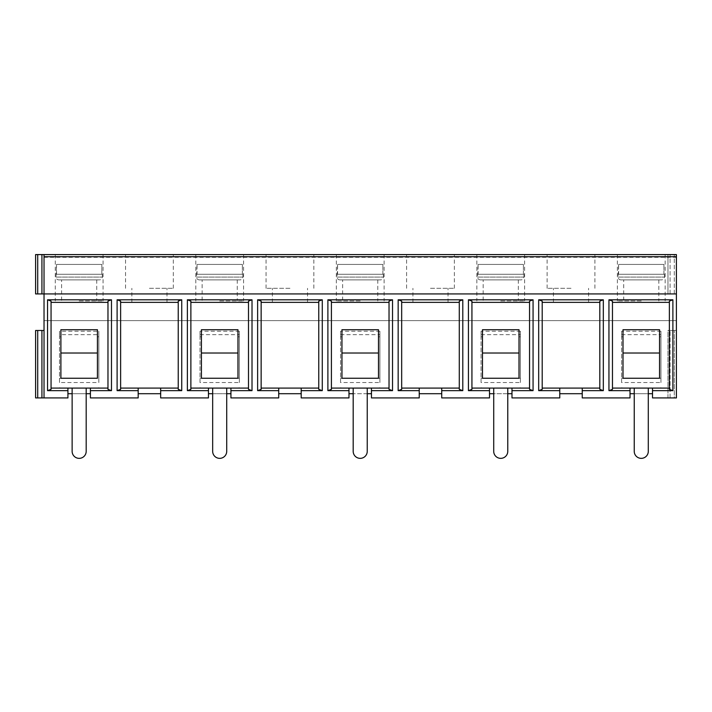 <?xml version="1.0" encoding="UTF-8"?>
<svg xmlns="http://www.w3.org/2000/svg" width="712" height="712" viewBox="0 0 712 712"><rect width="100%" height="100%" fill="white"/><g stroke="black" fill="none" stroke-linecap="round" stroke-linejoin="round"><path stroke-width="0.53" stroke-dasharray="3.56 2.67" d="M430.475 288.315L454.372 288.315L430.475 288.315M430.475 254.585L454.372 254.585L430.475 254.585M51.059 389.366L51.059 301.087M149.422 254.585L173.319 254.585L149.422 254.585M676.4 254.585L44.028 254.585L44.028 397.928L67.925 397.928L67.925 393.709L90.406 393.709L90.406 397.928L138.181 397.928L138.181 393.709L160.672 393.709L160.672 397.928L208.447 397.928L208.447 393.709L230.928 393.709L230.928 397.928L278.712 397.928L278.712 393.709L301.194 393.709L301.194 397.928L348.978 397.928L348.978 393.709L371.459 393.709L371.459 397.928L419.235 397.928L419.235 393.709L441.725 393.709L441.725 397.928L489.5 397.928L489.5 393.709L511.981 393.709L511.981 397.928L559.766 397.928L559.766 393.709L582.247 393.709L582.247 397.928L630.022 397.928L630.022 393.709L652.512 393.709L652.512 397.928L676.4 397.928L676.4 330.475L670.072 330.475L676.4 330.475L676.4 397.928L674.291 397.928L676.4 397.928L676.4 320.631L44.028 320.631L676.4 320.631L676.4 254.585M667.972 254.585L670.072 254.585L667.972 254.585L667.972 293.931L667.972 254.585M44.028 254.585L44.028 293.931L41.928 293.931L41.928 254.585L44.028 254.585L44.028 293.931L676.4 293.931M41.928 254.585L35.6 254.585L35.6 293.931L37.709 293.931L37.709 254.585M571.006 254.585L547.119 254.585L571.006 254.585M289.953 254.585L266.065 254.585L289.953 254.585M641.272 254.585L617.375 254.585L641.272 254.585M500.741 254.585L524.628 254.585L500.741 254.585M360.219 254.585L336.322 254.585L360.219 254.585M219.688 254.585L195.8 254.585L219.688 254.585M79.166 254.585L103.053 254.585L79.166 254.585M571.006 288.315L547.119 288.315L571.006 288.315M289.953 288.315L266.065 288.315L289.953 288.315M599.816 302.369L542.197 302.369L542.197 388.084L599.816 388.084L599.816 301.087M149.422 288.315L173.319 288.315L149.422 288.315M149.422 302.369L166.991 302.369L149.422 302.369M459.284 302.369L401.675 302.369L401.675 388.084L459.284 388.084L459.284 301.087M571.006 302.369L553.438 302.369L571.006 302.369M318.762 302.369L261.144 302.369L261.144 388.084L318.762 388.084L318.762 301.087M219.688 300.962L243.575 300.962L219.688 300.962M360.219 300.962L336.322 300.962L360.219 300.962M55.972 274.262L102.35 274.262L101.825 274.262L101.825 264.428L101.825 274.262L56.506 274.262L56.506 264.428L101.825 264.428L56.506 264.428L101.825 264.428L56.506 264.428L55.972 277.075C56.141 278.775 57.076 279.718 58.785 279.878L99.538 279.878L58.785 279.878M667.972 397.928L667.972 330.475L670.072 330.475L667.972 330.475L667.972 397.928L670.072 397.928L667.972 397.928M641.272 300.962L617.375 300.962L641.272 300.962M500.741 300.962L524.628 300.962L500.741 300.962M659.828 388.084A9.835 9.835 0 0 0 660.941 387.987L652.512 388.084L652.512 393.709M652.512 388.084L630.022 388.093L630.022 393.709M674.291 397.928L670.072 397.928L674.291 397.928L674.291 330.475L674.291 397.928M669.378 301.087L669.378 389.366M669.378 388.084L660.941 388.084M621.594 382.549L621.594 331.24L660.941 331.24L660.941 382.549L621.594 382.549L621.594 336.812L623 336.812L623 353.018L623 329.727M660.941 331.24L660.941 382.549M659.534 329.727L659.534 378.25L623 378.25L623 336.812M648.294 451.328L648.294 388.093L634.241 388.093L634.241 451.328A7.022 7.022 0 0 0 641.272 458.35A7.022 7.022 0 0 0 648.294 451.328M618.078 274.262L618.612 274.262L618.612 264.428L663.931 264.428L618.612 264.428L663.931 264.428L618.612 264.428L618.078 277.075C618.247 278.775 619.182 279.718 620.891 279.878L661.644 279.878L620.891 279.878M663.931 264.428L663.931 274.262L664.456 274.262L618.612 274.262L663.931 274.262L663.931 264.428M623.703 279.878L658.831 279.878L623.703 279.878L623.703 300.962M630.022 388.093L622.715 388.084A9.835 9.835 0 0 1 621.594 387.987L612.462 388.084L612.462 301.087M648.294 393.709L634.241 393.709M612.462 302.369L669.378 302.369M621.594 331.24L621.594 336.812M659.534 336.812L660.941 336.812M621.594 334.685L660.941 334.685M621.594 378.25L623 378.25M659.534 378.25L660.941 378.25M648.294 388.093L634.241 388.093M621.594 388.084L622.715 388.084M612.462 389.366L612.462 388.084M599.816 388.084L599.816 389.366M582.247 388.084L582.247 393.709M542.197 302.369L542.197 301.087M559.766 388.084L559.766 393.709M519.297 388.084A9.835 9.835 0 0 0 520.419 387.987L511.981 388.084L511.981 393.709M542.197 389.366L542.197 388.084M529.55 301.087L529.55 389.366M511.981 388.084L489.5 388.093L489.5 393.709M529.55 388.084L520.419 388.084M481.072 382.549L481.072 331.24L520.419 331.24L520.419 382.549L481.072 382.549L481.072 336.812L482.478 336.812L482.478 353.018L482.478 329.727M520.419 331.24L520.419 382.549M519.012 329.727L519.012 378.25L482.478 378.25L482.478 336.812M507.772 451.328L507.772 388.093L493.719 388.093L493.719 451.328A7.022 7.022 0 0 0 500.741 458.35A7.022 7.022 0 0 0 507.772 451.328M477.556 274.262L478.081 274.262L478.081 264.428L523.4 264.428L478.081 264.428L523.4 264.428L478.081 264.428L477.556 277.075C477.725 278.775 478.66 279.718 480.369 279.878L521.122 279.878L480.369 279.878M523.4 264.428L523.4 274.262L523.925 274.262L478.081 274.262L523.4 274.262L523.4 264.428M483.172 279.878L518.309 279.878L483.172 279.878L483.172 300.962M489.5 388.093L482.184 388.084A9.835 9.835 0 0 1 481.072 387.987L471.931 388.084L471.931 301.087M507.772 393.709L493.719 393.709M471.931 302.369L529.55 302.369M481.072 331.24L481.072 336.812M519.012 336.812L520.419 336.812M481.072 334.685L520.419 334.685M481.072 378.25L482.478 378.25M519.012 378.25L520.419 378.25M507.772 388.093L493.719 388.093M481.072 388.084L482.184 388.084M471.931 389.366L471.931 388.084M459.284 388.084L459.284 389.366M441.725 388.084L441.725 393.709M401.675 302.369L401.675 301.087M419.235 388.084L419.235 393.709M430.475 302.369L448.044 302.369L430.475 302.369M378.775 388.084A9.835 9.835 0 0 0 379.888 387.987L371.459 388.084L371.459 393.709M401.675 389.366L401.675 388.084M389.028 301.087L389.028 389.366M371.459 388.084L348.978 388.093L348.978 393.709M389.028 388.084L379.888 388.084M340.541 382.549L340.541 331.24L379.888 331.24L379.888 382.549L340.541 382.549L340.541 336.812L341.947 336.812L341.947 353.018L341.947 329.727M379.888 331.24L379.888 382.549M378.481 329.727L378.481 378.25L341.947 378.25L341.947 336.812M367.241 451.328L367.241 388.093L353.188 388.093L353.188 451.328A7.022 7.022 0 0 0 360.219 458.35A7.022 7.022 0 0 0 367.241 451.328M337.025 274.262L337.559 274.262L337.559 264.428L382.878 264.428L337.559 264.428L382.878 264.428L337.559 264.428L337.025 277.075C337.194 278.775 338.129 279.718 339.838 279.878L380.591 279.878L339.838 279.878M382.878 264.428L382.878 274.262L383.403 274.262L337.559 274.262L382.878 274.262L382.878 264.428M342.65 279.878L377.778 279.878L342.65 279.878L342.65 300.962M348.978 388.093L341.662 388.084A9.835 9.835 0 0 1 340.541 387.987L331.409 388.084L331.409 301.087M367.241 393.709L353.188 393.709M331.409 302.369L389.028 302.369M340.541 331.24L340.541 336.812M378.481 336.812L379.888 336.812M340.541 334.685L379.888 334.685M340.541 378.25L341.947 378.25M378.481 378.25L379.888 378.25M367.241 388.093L353.188 388.093M340.541 388.084L341.662 388.084M331.409 389.366L331.409 388.084M318.762 388.084L318.762 389.366M301.194 388.084L301.194 393.709M261.144 302.369L261.144 301.087M278.712 388.084L278.712 393.709M289.953 302.369L272.385 302.369L289.953 302.369M238.244 388.084A9.835 9.835 0 0 0 239.365 387.987L230.928 388.084L230.928 393.709M261.144 389.366L261.144 388.084M248.497 301.087L248.497 389.366M230.928 388.084L208.447 388.093L208.447 393.709M248.497 388.084L239.365 388.084M200.019 382.549L200.019 331.24L239.365 331.24L239.365 382.549L200.019 382.549L200.019 336.812L201.425 336.812L201.425 353.018L201.425 329.727M239.365 331.24L239.365 382.549M237.959 329.727L237.959 378.25L201.425 378.25L201.425 336.812M226.719 451.328L226.719 388.093L212.665 388.093L212.665 451.328A7.022 7.022 0 0 0 219.688 458.35A7.022 7.022 0 0 0 226.719 451.328M196.503 274.262L197.028 274.262L197.028 264.428L242.347 264.428L197.028 264.428L242.347 264.428L197.028 264.428L196.503 277.075C196.672 278.775 197.607 279.718 199.315 279.878L240.069 279.878L199.315 279.878M242.347 264.428L242.347 274.262L242.872 274.262L197.028 274.262L242.347 274.262L242.347 264.428M202.128 279.878L237.256 279.878L202.128 279.878L202.128 300.962M208.447 388.093L201.131 388.084A9.835 9.835 0 0 1 200.019 387.987L190.878 388.084L190.878 301.087M226.719 393.709L212.665 393.709M190.878 302.369L248.497 302.369M200.019 331.24L200.019 336.812M237.959 336.812L239.365 336.812M200.019 334.685L239.365 334.685M200.019 378.25L201.425 378.25M237.959 378.25L239.365 378.25M226.719 388.093L212.665 388.093M200.019 388.084L201.131 388.084M190.878 389.366L190.878 388.084M178.231 301.087L178.231 302.369L120.622 302.369L120.622 301.087M120.622 302.369L120.622 388.084L178.231 388.084L178.231 302.369M178.231 388.084L178.231 389.366M160.672 388.084L160.672 393.709M138.181 388.084L138.181 393.709M67.925 393.709L67.925 388.084L90.406 388.093L90.406 393.709M86.188 393.709L72.135 393.709M86.188 388.093L72.135 388.093L72.135 451.328A7.022 7.022 0 0 0 79.166 458.35A7.022 7.022 0 0 0 86.188 451.328L86.188 388.093L72.135 388.093M51.059 302.369L107.975 302.369L107.975 388.084L90.406 388.084M67.925 388.084L60.609 388.084A9.835 9.835 0 0 1 59.488 387.987L51.059 388.084M97.722 388.084A9.835 9.835 0 0 0 98.835 387.987L98.835 388.084M60.894 329.727L60.894 378.25L98.835 378.25L98.835 382.549L59.488 382.549L59.488 334.685L98.835 334.685L98.835 378.25M59.488 334.685L59.488 331.24L98.835 331.24L98.835 382.549M98.835 331.24L98.835 334.685M59.488 331.24L59.488 336.812L60.894 336.812M97.428 329.727L97.428 353.018L97.428 336.812L98.835 336.812M59.488 388.084L60.609 388.084M107.975 388.084L107.975 389.366M107.975 301.087L107.975 302.369M79.166 300.962L103.053 300.962L79.166 300.962M61.597 279.878L96.725 279.878L61.597 279.878L61.597 300.962M120.622 389.366L120.622 388.084M97.428 336.812L97.428 378.25M59.488 378.25L60.894 378.25M41.928 293.931L37.709 293.931M59.488 382.549L59.488 336.812M44.028 397.928L44.028 330.475L44.028 397.928L35.6 397.928L35.6 330.475L44.028 330.475M670.072 293.931L670.072 254.585L670.072 293.931M674.291 293.931L674.291 254.585L674.291 293.931M44.028 257.299L676.4 257.299M618.078 277.075L664.456 277.075L618.078 277.075M477.556 277.075L523.925 277.075L477.556 277.075M337.025 277.075L383.403 277.075L337.025 277.075M196.503 277.075L242.872 277.075L196.503 277.075M670.072 397.928L670.072 330.475L670.072 397.928M55.972 277.075L102.35 277.075L55.972 277.075M41.928 397.928L41.928 330.475M37.709 397.928L37.709 330.475M454.372 288.315L454.372 254.585M406.588 288.315L406.588 254.585M594.894 288.315L594.894 254.585M547.119 288.315L547.119 254.585M313.841 288.315L313.841 254.585M266.065 288.315L266.065 254.585M166.991 302.369L166.991 288.315M131.862 302.369L131.862 288.315M588.575 302.369L588.575 288.315M553.438 302.369L553.438 288.315M195.8 254.585L195.8 300.962M243.575 254.585L243.575 300.962M336.322 254.585L336.322 300.962M384.106 254.585L384.106 300.962M173.319 288.315L173.319 254.585M125.535 288.315L125.535 254.585M617.375 254.585L617.375 300.962M665.159 254.585L665.159 300.962M476.853 254.585L476.853 300.962M524.628 254.585L524.628 300.962M664.456 274.262L664.456 277.075C664.305 278.766 663.37 279.7 661.644 279.878M658.831 279.878L658.831 300.962M523.925 274.262L523.925 277.075C523.774 278.766 522.839 279.7 521.122 279.878M518.309 279.878L518.309 300.962M383.403 274.262L383.403 277.075C383.252 278.766 382.317 279.7 380.591 279.878M377.778 279.878L377.778 300.962M242.872 274.262L242.872 277.075C242.73 278.766 241.786 279.7 240.069 279.878M237.256 279.878L237.256 300.962M96.725 279.878L96.725 300.962M102.35 274.262L102.35 277.075C102.199 278.766 101.264 279.7 99.538 279.878M55.278 254.585L55.278 300.962M103.053 254.585L103.053 300.962M448.044 302.369L448.044 288.315M412.916 302.369L412.916 288.315M307.522 302.369L307.522 288.315M272.385 302.369L272.385 288.315"/><path stroke-width="1.07" d="M51.059 388.084L67.925 388.084L67.925 397.928L44.028 397.928L44.028 293.931L676.4 293.931L676.4 256.712L44.028 256.712L44.028 254.585L676.4 254.585L676.4 256.712M67.925 390.648L47.544 390.648L47.544 299.805L111.481 299.805L111.481 390.648L90.406 390.648L90.406 397.928L138.181 397.928L138.181 390.648L117.106 390.648L117.106 299.805L181.747 299.805L181.747 390.648L160.672 390.648L160.672 397.928L208.447 397.928L208.447 390.648L187.372 390.648L187.372 299.805L252.012 299.805L252.012 390.648L230.928 390.648L230.928 397.928L278.712 397.928L278.712 390.648L257.628 390.648L257.628 299.805L322.278 299.805L322.278 390.648L301.194 390.648L301.194 397.928L348.978 397.928L348.978 390.648L327.894 390.648L327.894 299.805L392.535 299.805L392.535 390.648L371.459 390.648L371.459 397.928L419.235 397.928L419.235 390.648L398.159 390.648L398.159 299.805L462.8 299.805L462.8 390.648L441.725 390.648L441.725 397.928L489.5 397.928L489.5 390.648L468.425 390.648L468.425 299.805L533.066 299.805L533.066 390.648L511.981 390.648L511.981 397.928L559.766 397.928L559.766 390.648L538.681 390.648L538.681 299.805L603.322 299.805L603.322 390.648L582.247 390.648L582.247 397.928L630.022 397.928L630.022 390.648L608.947 390.648L608.947 299.805L672.885 299.805L672.885 390.648L652.512 390.648L652.512 397.928L676.4 397.928L676.4 293.931M47.544 299.805L51.059 301.087L51.059 389.366L47.544 390.648M44.028 256.712L44.028 293.931L35.6 293.931L35.6 254.585L44.028 254.585M659.828 388.084A9.835 9.835 0 0 0 660.941 387.987L660.941 388.084M652.512 390.648L652.512 388.084L669.378 388.084M672.885 390.648L669.378 389.366L669.378 301.087L672.885 299.805M623 378.25L623 329.727L659.534 329.727L659.534 378.25L623 378.25L659.534 378.25M634.241 388.093L634.241 451.328A7.022 7.022 0 0 0 641.272 458.35A7.022 7.022 0 0 0 648.294 451.328L648.294 388.093M669.378 302.369L612.462 302.369M608.947 390.648L612.462 389.366L612.462 301.087L608.947 299.805M652.512 393.709L648.294 393.709M634.241 393.709L630.022 393.709M612.462 388.084L652.512 388.093M622.715 388.084A9.835 9.835 0 0 1 621.594 387.987L621.594 388.084M630.022 388.084L630.022 390.648M603.322 390.648L599.816 389.366L599.816 301.087L603.322 299.805M582.247 390.648L582.247 388.084L599.816 388.084M582.247 388.084L559.766 388.084L559.766 390.648M542.197 388.084L559.766 388.084M538.681 390.648L542.197 389.366L542.197 301.087L538.681 299.805M599.816 302.369L542.197 302.369M582.247 393.709L559.766 393.709M519.297 388.084A9.835 9.835 0 0 0 520.419 387.987L520.419 388.084M533.066 390.648L529.55 389.366L529.55 301.087L533.066 299.805M511.981 390.648L511.981 388.084L529.55 388.084M482.478 378.25L482.478 329.727L519.012 329.727L519.012 378.25L482.478 378.25L519.012 378.25M493.719 388.093L493.719 451.328A7.022 7.022 0 0 0 500.741 458.35A7.022 7.022 0 0 0 507.772 451.328L507.772 388.093M468.425 390.648L471.931 389.366L471.931 301.087L468.425 299.805M529.55 302.369L471.931 302.369M511.981 393.709L507.772 393.709M493.719 393.709L489.5 393.709M471.931 388.084L511.981 388.093M482.184 388.084A9.835 9.835 0 0 1 481.072 387.987L481.072 388.084M489.5 388.084L489.5 390.648M462.8 390.648L459.284 389.366L459.284 301.087L462.8 299.805M441.725 390.648L441.725 388.084L459.284 388.084M441.725 388.084L419.235 388.084L419.235 390.648M401.675 388.084L419.235 388.084M398.159 390.648L401.675 389.366L401.675 301.087L398.159 299.805M459.284 302.369L401.675 302.369M441.725 393.709L419.235 393.709M378.775 388.084A9.835 9.835 0 0 0 379.888 387.987L379.888 388.084M392.535 390.648L389.028 389.366L389.028 301.087L392.535 299.805M371.459 390.648L371.459 388.084L389.028 388.084M341.947 378.25L341.947 329.727L378.481 329.727L378.481 378.25L341.947 378.25L378.481 378.25M353.188 388.093L353.188 451.328A7.022 7.022 0 0 0 360.219 458.35A7.022 7.022 0 0 0 367.241 451.328L367.241 388.093M327.894 390.648L331.409 389.366L331.409 301.087L327.894 299.805M389.028 302.369L331.409 302.369M371.459 393.709L367.241 393.709M353.188 393.709L348.978 393.709M331.409 388.084L371.459 388.093M341.662 388.084A9.835 9.835 0 0 1 340.541 387.987L340.541 388.084M348.978 388.084L348.978 390.648M322.278 390.648L318.762 389.366L318.762 301.087L322.278 299.805M301.194 390.648L301.194 388.084L318.762 388.084M301.194 388.084L278.712 388.084L278.712 390.648M261.144 388.084L278.712 388.084M257.628 390.648L261.144 389.366L261.144 301.087L257.628 299.805M318.762 302.369L261.144 302.369M301.194 393.709L278.712 393.709M238.244 388.084A9.835 9.835 0 0 0 239.365 387.987L239.365 388.084M252.012 390.648L248.497 389.366L248.497 301.087L252.012 299.805M230.928 390.648L230.928 388.084L248.497 388.084M201.425 378.25L201.425 329.727L237.959 329.727L237.959 378.25L201.425 378.25L237.959 378.25M212.665 388.093L212.665 451.328A7.022 7.022 0 0 0 219.688 458.35A7.022 7.022 0 0 0 226.719 451.328L226.719 388.093M187.372 390.648L190.878 389.366L190.878 301.087L187.372 299.805M248.497 302.369L190.878 302.369M230.928 393.709L226.719 393.709M212.665 393.709L208.447 393.709M190.878 388.084L230.928 388.093M201.131 388.084A9.835 9.835 0 0 1 200.019 387.987L200.019 388.084M208.447 388.084L208.447 390.648M181.747 390.648L178.231 389.366L178.231 301.087L181.747 299.805M160.672 390.648L160.672 388.084L178.231 388.084M120.622 388.084L138.181 388.084L138.181 390.648M160.672 388.084L138.181 388.084M117.106 390.648L120.622 389.366L120.622 301.087L117.106 299.805M178.231 302.369L120.622 302.369M160.672 393.709L138.181 393.709M90.406 390.648L90.406 388.084L107.975 388.084M90.406 393.709L86.188 393.709M72.135 393.709L67.925 393.709M67.925 388.093L90.406 388.093M60.894 378.25L60.894 329.727L97.428 329.727L97.428 378.25L60.894 378.25L97.428 378.25M60.609 388.084A9.835 9.835 0 0 1 59.488 387.987L59.488 388.084M97.722 388.084A9.835 9.835 0 0 0 98.835 387.987L98.835 388.084M72.135 388.093L72.135 451.328A7.022 7.022 0 0 0 79.166 458.35A7.022 7.022 0 0 0 86.188 451.328L86.188 388.093M111.481 390.648L107.975 389.366L107.975 301.087L111.481 299.805M107.975 302.369L51.059 302.369M44.028 397.928L41.928 397.928L41.928 330.475L44.028 330.475M37.709 397.928L37.709 330.475L35.6 330.475L35.6 397.928L41.928 397.928M37.709 330.475L41.928 330.475M41.928 293.931L41.928 254.585M37.709 293.931L37.709 254.585M623 353.018L659.534 353.018M482.478 353.018L519.012 353.018M341.947 353.018L378.481 353.018M201.425 353.018L237.959 353.018M60.894 353.018L97.428 353.018"/></g></svg>
